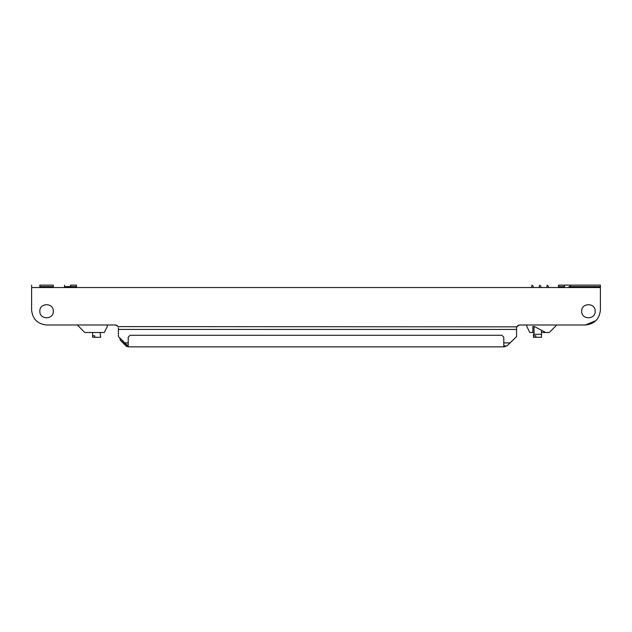 <?xml version="1.0" encoding="UTF-8"?>
<svg xmlns="http://www.w3.org/2000/svg" width="632" height="632" viewBox="0 0 632 632"><rect width="100%" height="100%" fill="white"/><g stroke="black" fill="none" stroke-linecap="round" stroke-linejoin="round"><path stroke-width="0.95" d="M539.033 287.528L539.633 285.19L540.834 286.233L540.834 287.528M531.433 287.528L532.033 285.19L533.226 286.233L533.226 287.528M546.641 287.528L547.241 285.19L548.434 286.233L548.434 287.528M517.734 325.614L518.967 325.046L516.802 326.847L516.573 327.826L517 326.444L516.573 327.826L517 326.444L518.967 325.046L526.835 324.982L526.835 326.507L529.829 332.495L532.823 332.495L532.823 326.507L534.324 326.507L545.7 332.495L549.295 332.495L556.8 324.982M535.841 335.782L533.424 335.782L533.424 337.283L535.841 337.283L535.841 335.782L533.424 335.782L533.424 334.288L541.506 334.288L541.506 337.283L535.841 337.283M541.506 330.283L541.506 334.288M534.024 334.288L534.024 326.507L532.823 326.507L532.823 332.495L534.024 332.495M545.7 332.495L541.506 332.495M94.721 337.283L92.604 337.283L92.604 335.782L94.721 335.782L94.721 337.283L100.693 337.283L100.093 332.495M92.604 332.495L92.604 335.782L94.721 335.782M77.317 324.982L84.822 332.495L104.28 332.495L107.274 326.507L107.274 324.982L115.427 324.982L107.274 324.982M501.863 335.3L503.791 337.227L503.791 346.865L504.249 346.865L505.608 346.304L503.791 346.865L128.209 346.865L128.209 337.227L130.137 335.3L501.863 335.3M506.011 345.902L505.608 346.304L506.011 345.902M128.209 346.865L126.392 346.304L128.209 346.865L126.392 346.304L120.293 340.206L119.732 337.923L120.293 340.206L126.392 346.304M120.499 338.689L126.882 345.625L127.996 345.902L126.882 345.625L120.499 338.689L126.882 345.625L127.996 345.902L118.413 336.611L118.413 327.826M558.491 287.528L558.491 286.628L564.479 286.628L564.479 285.135L570.467 285.135L570.467 287.528L570.467 285.135L558.491 285.135L558.491 287.528M76.504 286.628L76.504 287.528L76.504 286.628L70.515 286.628L70.515 285.135L76.504 285.135L76.504 286.628L64.527 286.628L64.527 285.135L64.527 287.528L64.527 286.628L70.515 286.628M76.504 285.135L70.515 285.135M570.467 286.628L568.966 286.628M595.162 311.244C595.534 302.554 581.322 302.554 581.693 311.244C581.322 319.926 595.534 319.926 595.162 311.244M39.832 311.244C39.461 319.926 53.673 319.926 53.301 311.244C53.673 302.554 39.461 302.554 39.832 311.244M31.6 286.628L31.6 285.135M117.994 326.444L115.427 324.982L46.571 324.982C37.541 324.034 32.556 319.042 31.6 310.012L31.6 287.528L600.4 287.528L600.4 285.135L600.4 310.012C599.444 319.042 594.459 324.034 585.429 324.982L526.835 324.982M516.573 327.826L516.573 336.611L506.998 345.902L503.791 345.902M516.802 326.847L118.081 326.602M116.027 325.046L117.26 325.614M118.413 329.438L516.573 329.438M124.717 342.907L128.209 342.907M503.791 342.907L510.277 342.907M39.832 285.135L39.832 286.628L53.301 286.628L53.301 285.135L39.832 285.135L53.301 285.135M600.4 285.135L600.4 286.628L568.966 286.628L600.4 286.628L600.4 287.528L600.4 285.135L570.467 285.135M596.016 320.598L585.429 324.982L519.567 324.982M39.832 286.628L53.301 286.628"/></g></svg>
